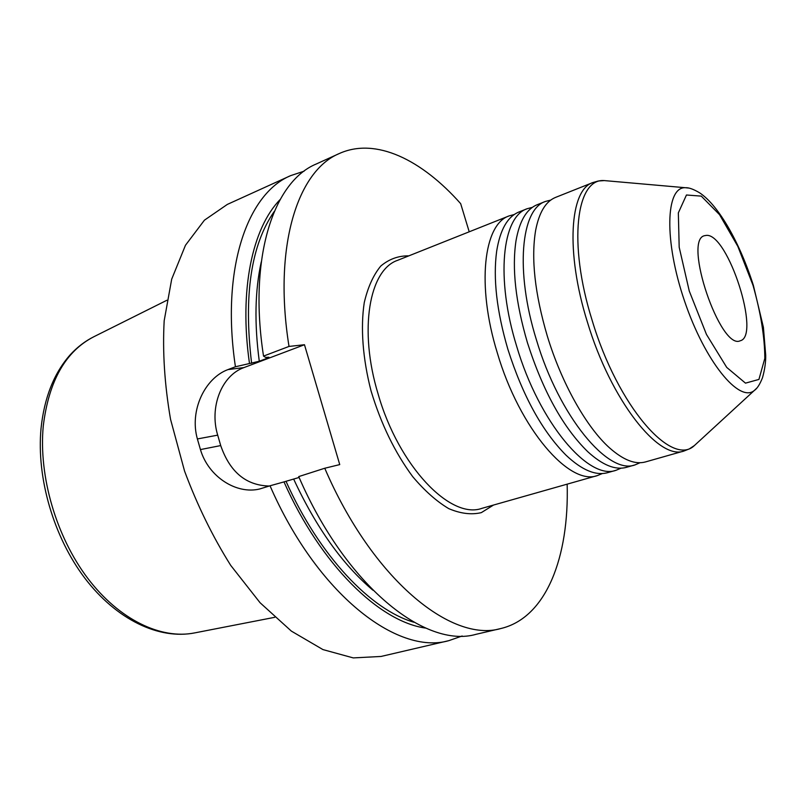 <?xml version="1.0" encoding="UTF-8"?>
<svg xmlns="http://www.w3.org/2000/svg" width="806" height="806" viewBox="0 0 806 806"><rect width="100%" height="100%" fill="white"/><g stroke="black" fill="none" stroke-linecap="round" stroke-linejoin="round"><path stroke-width="1.21" d="M706.459 235.372C728.04 233.448 761.066 336.203 740.24 340.767C720.443 350.741 682.742 239.856 704.515 235.695L706.459 235.372M425.759 628.106C379.737 621.92 320.99 565.308 283.984 481.897L270.03 485.786C317.131 594.113 397.378 655.54 448.771 640.669L381.026 656.457L353.25 657.908L322.944 649.586L291.379 631.118L260.066 602.727L230.707 565.369C212.603 536.534 197.228 505.11 184.564 471.097L170.54 419.291C164.585 384.593 162.469 351.738 164.182 320.738L171.698 279.148L185.471 245.266L204.422 220.189L227.322 204.422L290.654 175.637C247.351 193.561 220.713 268.801 235.433 366.76L249.497 363.526C238.888 289.878 252.409 228.078 280.055 199.626M469.213 231.806L460.679 203.666C421.76 159.739 375.727 137.05 339.296 153.533L316.194 164.031C273.738 181.541 248.127 257.074 263.532 356.101L265.637 357.411L268.882 357.209L266.796 358.398L259.28 361.239L249.497 363.526M339.296 153.533C297.636 170.65 272.982 246.435 289.011 346.429L263.532 356.101M304.094 171.184L290.654 175.637M514.288 214.497L509.15 215.897C483.66 224.098 476.376 285.395 497.342 352.988C519.548 428.772 569.53 486.29 597.437 475.56L602.374 473.525M616.096 470.261L607.623 472.669C595.735 475.953 581.861 470.12 566.014 455.178C542.085 431.039 522.721 395.766 507.901 349.341C496.728 311.207 492.98 278.493 496.667 251.2C500.113 229.69 507.558 216.623 518.983 211.978L527.164 208.724C502.178 216.693 495.499 278.211 516.686 346.318C539.154 422.676 588.783 480.85 616.096 470.261L621.094 468.165M532.403 207.344L527.164 208.724M550.78 200.079L545.45 201.44C520.978 209.187 514.933 270.907 536.333 339.538C559.072 416.48 608.328 475.339 635.027 464.891L640.085 462.715M635.027 464.891L626.433 467.329C615.421 470.392 602.525 465.173 587.725 451.662C563.132 427.573 543.022 391.232 527.406 342.621C515.628 302.431 511.83 268.479 516.011 240.752C519.507 221.025 526.55 209.026 537.149 204.744L545.45 201.44M547.224 335.78C534.831 293.545 530.973 258.414 535.637 230.375C539.133 212.341 545.783 201.349 555.576 197.399L592.853 182.559C569.761 189.702 565.399 251.946 587.362 321.947C610.807 400.391 659.056 461.022 684.113 450.967L645.515 461.919C635.35 464.76 623.381 460.095 609.608 447.935C586.556 427.422 561.53 383.132 547.224 335.78M567.162 484.154C569.217 556.765 546.458 617.779 500.808 628.539C451.491 643.027 372.483 579.423 324.758 468.246L339.739 464.599L304.477 344.726L289.011 346.429M304.477 344.726L243.966 367.576L227.977 369.591L235.433 366.76M227.977 369.591C205.056 377.984 189.259 410.385 197.379 438.948L200.442 449.577C208.442 477.011 236.742 494.693 259.703 488.98L270.03 485.786M243.966 367.576C221.338 375.586 209.238 407.554 217.701 435.149L220.713 445.577C229.871 472.024 246.072 485.504 269.305 486.028M448.771 640.669L462.15 635.994M283.984 481.897L299.107 477.454M500.808 628.539L476.094 634.302C425.77 648.971 346.157 586.405 298.724 476.588L324.758 468.246M753.016 285.304L737.833 246.384L719.557 214.688L701.28 196.12L686.45 195.002L678.34 212.885L679.186 247.22L689.271 291.067L706.469 334.45L726.74 367.425L745.49 383.142L758.93 379.425L764.823 358.368C764.713 337.19 760.783 312.829 753.016 285.304M251.613 363.264C243.483 295.359 251.039 244.752 274.292 211.424M259.28 361.239C254.293 323.549 254.958 290.442 261.265 261.91M266.645 357.3L266.796 358.398M43.262 426.062C48.763 380.916 65.689 351.114 94.05 336.636C85.164 341.049 77.154 347.185 70.011 355.023C53.881 373.38 44.219 397.882 41.025 428.52C36.401 478.059 53.73 537.28 85.043 578.436C116.386 619.461 158.842 639.984 194.78 632.881C161.321 639.712 119.288 619.955 87.653 578.184C56.088 536.413 38.537 475.913 43.262 426.062M688.445 188.04L685.342 187.717C665.645 186.73 663.882 240.702 684.556 301.091C704.968 361.562 739.273 403.272 754.295 390.497L756.552 388.341M697.24 442.937L694.379 445.567C671.761 467.551 617.819 406.425 592.158 320.385C567.807 243.11 576.219 178.035 604.278 180.584L608.137 180.917M597.437 475.56L481.948 508.334C450.635 519.84 398.748 466.342 378.135 394.084C358.469 329.704 369.279 269.788 397.62 260.318L509.15 215.897M493.564 505.03L481.313 512.636C471.399 514.974 460.548 513.644 448.74 508.626C436.651 501.433 424.641 490.783 412.722 476.668C394.9 452.549 381.016 423.976 371.062 390.95C362.72 358.65 360.423 327.589 364.262 302.582C367.868 287.208 373.369 275.027 380.785 266.04C389.056 259.099 398.406 255.704 408.833 255.855M197.379 438.948L217.701 435.149M220.713 445.577L200.442 449.577M413.992 622.272C370.871 609.9 319.448 556.17 286.049 481.394M372.896 590.193C342.621 564.633 316.224 527.628 293.706 479.177M592.853 182.559L598.294 181.007L604.278 180.584L685.342 187.717C688.757 187.466 693.523 189.178 699.658 192.856C719.143 205.762 740.24 243.946 753.358 285.324L763.413 327.347L765.7 355.114C765.861 361.944 764.803 369.48 762.506 377.692C759.887 384.351 757.146 388.613 754.295 390.497L694.379 445.567L689.372 448.871L684.113 450.967M194.78 632.881L274.705 617.315M94.05 336.636L166.892 300.265"/></g></svg>
